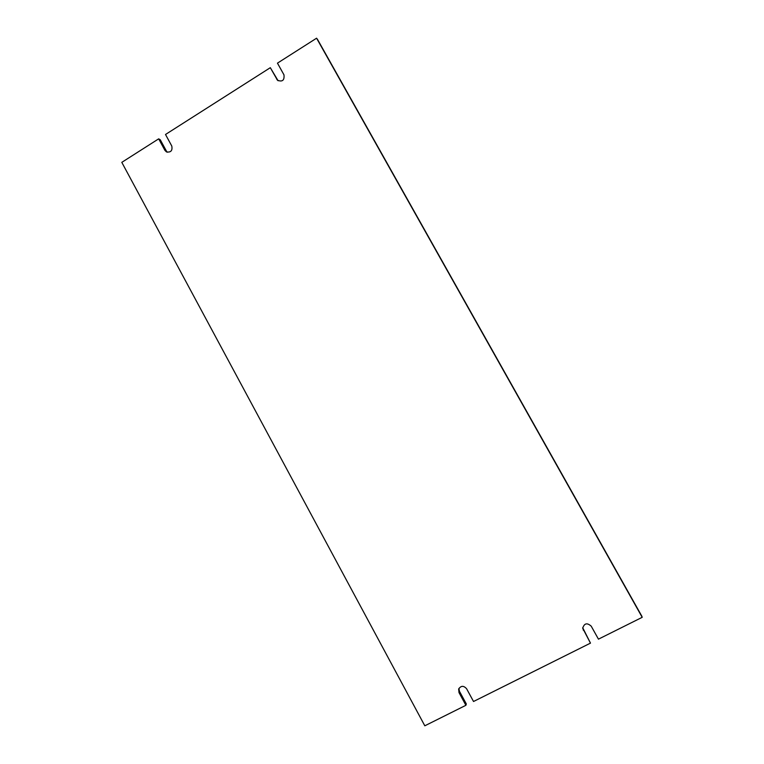 <?xml version="1.0" encoding="UTF-8"?>
<svg xmlns="http://www.w3.org/2000/svg" width="764" height="764" viewBox="0 0 764 764"><rect width="100%" height="100%" fill="white"/><g stroke="black" fill="none" stroke-linecap="round" stroke-linejoin="round"><path stroke-width="1.15" d="M164.919 150.365L166.485 151.224L160.259 139.745L158.673 138.847L164.919 150.365L166.447 151.902C170.859 152.609 172.635 150.651 171.776 146.019L165.511 134.483L270.313 67.69L278.106 80.755M270.313 67.69L277.466 80.239C282.393 82.12 284.561 80.315 283.969 74.843L277.456 63.145L316.582 38.2L317.585 39.537L641.875 616.281L642.199 617.322L598.451 639.153L591.231 626.184C587.086 622.517 584.25 623.204 582.712 628.266L590.476 643.126L473.527 701.495L466.603 688.746C463.624 685.461 460.978 685.566 458.658 689.061L458.992 692.566L465.897 705.296L424.813 725.8L121.801 162.35L158.673 138.847M582.712 627.731L590.476 643.126M458.935 688.431L459.431 691.248L466.307 703.93L465.897 705.296M166.485 151.224L167.268 152.237M316.582 38.2L642.199 617.322M459.431 691.248L458.992 692.566M583.199 629.097L583.276 630.176M276.816 79.38L277.972 80.545"/></g></svg>
